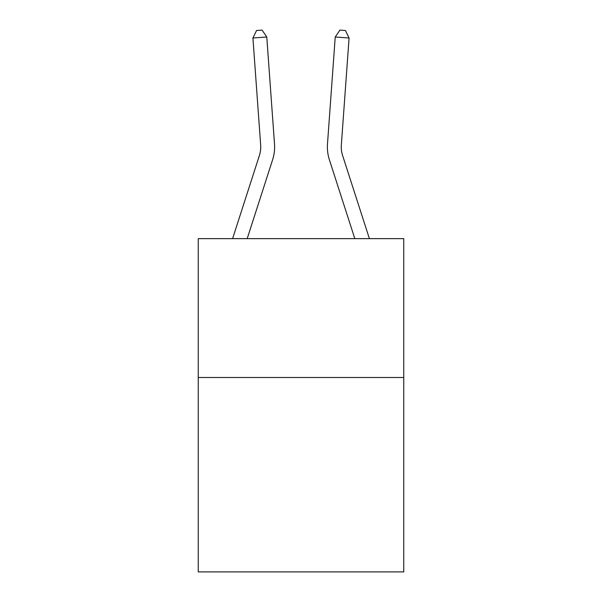 <?xml version="1.0" encoding="UTF-8"?>
<svg xmlns="http://www.w3.org/2000/svg" width="602" height="602" viewBox="0 0 602 602"><rect width="100%" height="100%" fill="white"/><g stroke="black" fill="none" stroke-linecap="round" stroke-linejoin="round"><path stroke-width="0.9" d="M403.754 377.499L403.754 571.9L198.246 571.9L198.246 238.64L403.754 238.64L403.754 377.499L198.246 377.499M274.512 143.991L266.769 37L274.512 143.991A41.658 41.658 0 0 1 272.608 159.778L247.189 238.64M369.402 238.64L342.606 155.519A27.775 27.775 0 0 1 341.342 144.992L349.077 38.001L335.231 37L327.488 143.991A41.658 41.658 0 0 0 329.392 159.778L354.811 238.64M232.598 238.64L259.394 155.519A27.775 27.775 0 0 0 260.658 144.992L252.923 38.001L256.557 30.499L262.096 30.1L266.769 37L252.923 38.001M259.394 155.519A27.775 27.775 0 0 0 260.658 144.992A27.775 27.775 0 0 1 259.394 155.519A27.775 27.775 0 0 0 260.658 144.992A27.775 27.775 0 0 1 259.394 155.519A27.775 27.775 0 0 0 260.658 144.992A27.775 27.775 0 0 1 259.394 155.519A27.775 27.775 0 0 0 260.658 144.992A27.775 27.775 0 0 1 259.394 155.519A27.775 27.775 0 0 0 260.658 144.992A27.775 27.775 0 0 1 259.394 155.519A27.775 27.775 0 0 0 260.658 144.992A27.775 27.775 0 0 1 259.394 155.519A27.775 27.775 0 0 0 260.658 144.992A27.775 27.775 0 0 1 259.394 155.519A27.775 27.775 0 0 0 260.658 144.992A27.775 27.775 0 0 1 259.394 155.519A27.775 27.775 0 0 0 260.658 144.992A27.775 27.775 0 0 1 259.394 155.519A27.775 27.775 0 0 0 260.658 144.992A27.775 27.775 0 0 1 259.394 155.519A27.775 27.775 0 0 0 260.658 144.992A27.775 27.775 0 0 1 259.394 155.519A27.775 27.775 0 0 0 260.658 144.992A27.775 27.775 0 0 1 259.394 155.519M349.077 38.001L345.443 30.499L339.904 30.1L335.231 37L327.488 143.991M342.606 155.519A27.775 27.775 0 0 1 341.342 144.992A27.775 27.775 0 0 0 342.606 155.519A27.775 27.775 0 0 1 341.342 144.992A27.775 27.775 0 0 0 342.606 155.519A27.775 27.775 0 0 1 341.342 144.992A27.775 27.775 0 0 0 342.606 155.519A27.775 27.775 0 0 1 341.342 144.992A27.775 27.775 0 0 0 342.606 155.519A27.775 27.775 0 0 1 341.342 144.992A27.775 27.775 0 0 0 342.606 155.519A27.775 27.775 0 0 1 341.342 144.992A27.775 27.775 0 0 0 342.606 155.519A27.775 27.775 0 0 1 341.342 144.992A27.775 27.775 0 0 0 342.606 155.519A27.775 27.775 0 0 1 341.342 144.992A27.775 27.775 0 0 0 342.606 155.519A27.775 27.775 0 0 1 341.342 144.992A27.775 27.775 0 0 0 342.606 155.519A27.775 27.775 0 0 1 341.342 144.992A27.775 27.775 0 0 0 342.606 155.519A27.775 27.775 0 0 1 341.342 144.992A27.775 27.775 0 0 0 342.606 155.519A27.775 27.775 0 0 1 341.342 144.992A27.775 27.775 0 0 0 342.606 155.519"/></g></svg>
